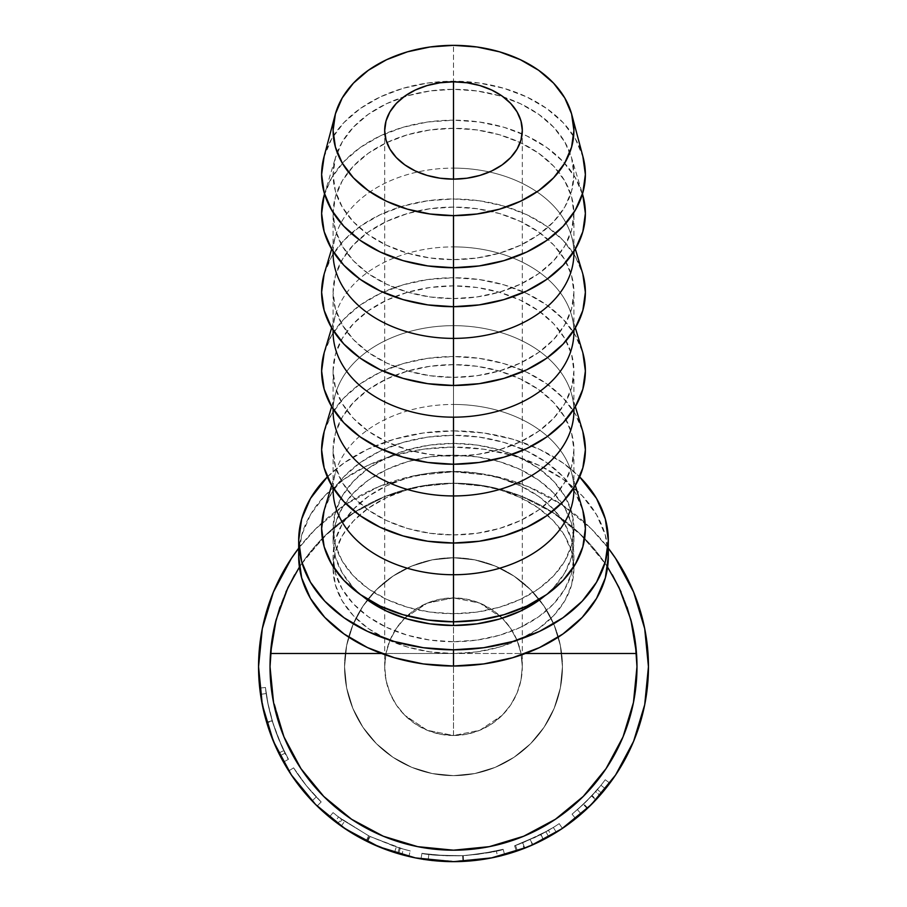 <?xml version="1.0" encoding="UTF-8"?>
<svg xmlns="http://www.w3.org/2000/svg" width="907" height="907" viewBox="0 0 907 907"><rect width="100%" height="100%" fill="white"/><g stroke="black" fill="none" stroke-linecap="round" stroke-linejoin="round"><path stroke-width="0.68" stroke-dasharray="4.54 3.4" d="M344.558 666.702A108.942 108.942 0 0 1 539.563 599.901A108.942 108.942 0 0 1 562.442 666.702A108.942 108.942 0 0 0 453.5 557.76A108.942 108.942 0 0 0 344.558 666.702L346.655 645.444L352.857 625.014L362.913 606.182L376.462 589.675L392.98 576.126L411.812 566.059L432.242 559.857L453.5 557.76L474.758 559.857L495.188 566.059L514.02 576.126L530.538 589.675L544.087 606.182L554.143 625.014L560.345 645.444L562.442 666.702L560.345 687.959L554.143 708.39L544.087 727.233L530.538 743.74L514.02 757.288L495.188 767.356L474.758 773.546L453.5 775.644L432.242 773.546L411.812 767.356L392.98 757.288L376.462 743.74L362.913 727.233L352.857 708.39L346.655 687.959L344.558 666.702A108.942 108.942 0 0 0 453.5 775.644A108.942 108.942 0 0 0 562.442 666.702A108.942 108.942 0 0 1 453.5 775.644A108.942 108.942 0 0 1 344.558 666.702L346.655 687.959L352.857 708.39L362.913 727.233L376.462 743.74L392.98 757.288L411.812 767.356L432.242 773.546L453.5 775.644L474.758 773.546L495.188 767.356L514.02 757.288L530.538 743.74L544.087 727.233L554.143 708.39L560.345 687.959L562.442 666.702L560.345 645.444L554.143 625.014L544.087 606.182L530.538 589.675L514.02 576.126L495.188 566.059L474.758 559.857L453.5 557.76L432.242 559.857L411.812 566.059L392.98 576.126L376.462 589.675L362.913 606.182L352.857 625.014L346.655 645.444L344.558 666.702M427.174 603.132L453.5 597.894A68.807 68.807 0 0 0 384.693 666.702A68.807 68.807 0 0 0 453.5 735.509L427.174 730.271L404.851 715.351L396.291 704.932L389.931 693.027L386.019 680.125L384.693 666.702L386.019 653.278L389.931 640.376L396.291 628.472L404.851 618.052L427.174 603.132L404.851 618.052L396.291 628.472L389.931 640.376L386.019 653.278L384.693 666.702L386.019 680.125L389.931 693.027L396.291 704.932L404.851 715.351L427.174 730.271L453.5 735.509L453.5 179.144L453.5 597.894L427.174 603.132L440.076 599.221L453.5 597.894L453.5 179.144L453.5 735.509L479.826 730.271L502.149 715.351L510.709 704.932L517.069 693.027L520.981 680.125L522.307 666.702L520.981 653.278L517.069 640.376L510.709 628.472L502.149 618.052L479.826 603.132L453.5 597.894L479.826 603.132L502.149 618.052L510.709 628.472L517.069 640.376L520.981 653.278L522.307 666.702L520.981 680.125L517.069 693.027L510.709 704.932L502.149 715.351L479.826 730.271L453.5 735.509A68.807 68.807 0 0 0 522.307 666.702A68.807 68.807 0 0 0 453.5 597.894L466.924 599.221L479.826 603.132L491.73 609.493L502.149 618.052L510.709 628.472L517.069 640.376L520.981 653.278L522.307 666.702L520.981 680.125L517.069 693.027L510.709 704.932L502.149 715.351L491.73 723.911L479.826 730.271L466.924 734.182L453.5 735.509L440.076 734.182L427.174 730.271L415.27 723.911L404.851 715.351L396.291 704.932L389.931 693.027L386.019 680.125L384.693 666.702L386.019 653.278L389.931 640.376L396.291 628.472L404.851 618.052L415.27 609.493L427.174 603.132M612.338 574.845L606.057 564.766L583.235 536.967L555.435 514.144L523.713 497.183L489.292 486.753L453.5 483.227L453.5 471.425A120.404 85.145 180 0 1 573.904 556.569A120.404 85.145 180 0 1 453.5 641.714L453.5 653.505A120.404 85.145 0 0 0 573.904 568.36A120.404 85.145 0 0 0 453.5 483.227L417.708 486.753L383.287 497.183L351.565 514.144L323.765 536.967L300.943 564.766L294.662 574.845M270.025 666.702A183.475 183.475 0 0 0 453.5 850.188A183.475 183.475 0 0 0 636.51 653.505M262.202 704.251L259.731 688.096A194.948 194.948 0 0 0 283.472 762.073L272.032 737.924L266.669 722.38L262.486 705.691M275.535 746.291L279.991 755.588L273.404 741.325L291.408 775.009L317.155 806.04L321.169 801.947L306.385 785.7L293.585 767.844L288.743 770.916A194.948 194.948 0 0 0 312.099 800.904L316.26 796.958A189.212 189.212 0 0 1 293.585 767.844L288.743 770.916A194.948 194.948 0 0 0 312.099 800.904L316.26 796.958A189.212 189.212 0 0 1 293.585 767.844L288.743 770.916A194.948 194.948 0 0 0 312.099 800.904L316.26 796.958A189.212 189.212 0 0 1 293.585 767.844L288.743 770.916A194.948 194.948 0 0 0 312.099 800.904L316.26 796.958A189.212 189.212 0 0 1 293.585 767.844L288.743 770.916A194.948 194.948 0 0 0 317.155 806.04A194.948 194.948 0 0 1 288.743 770.916A194.948 194.948 0 0 0 317.155 806.04L321.169 801.947A189.212 189.212 0 0 1 293.585 767.844A189.212 189.212 0 0 0 321.169 801.947L317.155 806.04L321.169 801.947L306.385 785.7L293.585 767.844A189.212 189.212 0 0 0 316.26 796.958A189.212 189.212 0 0 1 293.585 767.844A189.212 189.212 0 0 0 316.26 796.958A189.212 189.212 0 0 1 293.585 767.844L288.743 770.916A194.948 194.948 0 0 0 312.099 800.904A194.948 194.948 0 0 1 288.743 770.916A194.948 194.948 0 0 0 312.099 800.904A194.948 194.948 0 0 1 288.743 770.916L290.467 773.592M329.4 817.048L337.801 823.601L341.202 818.987L333.05 812.627L329.4 817.048A194.948 194.948 0 0 0 335.057 821.549L341.259 826.096L366.099 840.959A194.948 194.948 0 0 0 367.55 841.685A194.948 194.948 0 0 0 367.573 841.696L394.522 852.512L401.88 854.689A194.948 194.948 0 0 0 408.898 856.48L398.661 853.782A194.948 194.948 0 0 1 397.674 853.487L366.882 841.345A194.948 194.948 0 0 0 366.882 841.345L338.64 824.225A194.948 194.948 0 0 0 338.662 824.236A194.948 194.948 0 0 1 337.801 823.601L329.4 817.048A194.948 194.948 0 0 0 335.057 821.549L338.549 816.992A189.212 189.212 0 0 1 333.05 812.627L341.202 818.987A189.212 189.212 0 0 0 342.018 819.588L369.421 836.209L399.318 847.988A189.212 189.212 0 0 0 400.27 848.272L410.213 850.902A189.212 189.212 0 0 1 403.4 849.156L370.079 836.537A189.212 189.212 0 0 1 368.673 835.835L338.549 816.992L368.673 835.835L366.099 840.959L341.259 826.096L344.558 821.402L341.259 826.096L335.057 821.549L338.549 816.992A189.212 189.212 0 0 1 333.05 812.627L329.4 817.048A194.948 194.948 0 0 0 335.057 821.549M394.477 852.501A194.948 194.948 0 0 0 394.522 852.512L396.257 847.047L403.4 849.156L401.88 854.689A194.948 194.948 0 0 0 408.898 856.48L410.213 850.902L400.27 848.272A189.212 189.212 0 0 1 399.318 847.988L369.421 836.209L342.018 819.588A189.212 189.212 0 0 1 341.202 818.987L337.801 823.601A194.948 194.948 0 0 0 338.64 824.225L342.018 819.588L338.64 824.225L366.882 841.345L369.421 836.209L366.882 841.345L397.674 853.487L399.318 847.988L397.674 853.487A194.948 194.948 0 0 0 398.661 853.782L400.27 848.272L398.661 853.782L408.898 856.48L410.213 850.902A189.212 189.212 0 0 1 403.4 849.156L401.88 854.689A194.948 194.948 0 0 0 408.898 856.48M459.464 861.559L421.007 858.918A194.948 194.948 0 0 0 446.675 861.525L452.695 861.65M452.536 861.65L447.14 861.548A194.948 194.948 0 0 0 447.14 861.548L424.023 859.405L446.697 861.537M453.84 861.65L428.127 859.995L449.94 861.616A194.948 194.948 0 0 0 449.94 861.616L491.537 857.909L528.112 846.809L561.864 828.76M454.668 861.65A194.948 194.948 0 0 0 503.918 855.018L479.622 859.893L454.01 861.65M503.929 855.018A194.948 194.948 0 0 0 504.462 854.87A194.948 194.948 0 0 0 504.643 854.825L503.918 855.018L504.643 854.825L503.136 849.292L478.306 854.281L462.638 855.698L446.913 855.8L424.861 853.736L447.355 855.811L463.262 855.664L478.851 854.213L503.136 849.292C501.242 850.777 487.955 852.909 463.262 855.664L463.556 861.389C489.009 858.544 502.705 856.355 504.643 854.825L499.87 856.061M528.554 846.628L543.531 839.61L516.446 851.208A194.948 194.948 0 0 0 562.397 828.397A194.948 194.948 0 0 1 548.724 836.81L528.6 846.605M575.82 818.499L575.832 818.499A194.948 194.948 0 0 0 578.757 816.085L590.344 805.541M588.87 806.981L581.183 814.01A194.948 194.948 0 0 0 581.534 813.715A194.948 194.948 0 0 0 648.448 666.702L644.707 628.676L633.608 592.101L615.592 558.395M594.913 800.892L601.772 793.274A194.948 194.948 0 0 0 609.844 783.16A194.948 194.948 0 0 1 599.935 795.394L592.622 803.262M591.069 804.826L578.757 816.085M590.774 805.121L589.425 806.448M530.788 845.675L543.27 839.746A194.948 194.948 0 0 0 556.354 832.309L553.327 827.433A189.212 189.212 0 0 1 548.463 830.359L522.715 842.807A189.212 189.212 0 0 1 514.598 845.778L516.446 851.208A194.948 194.948 0 0 0 524.813 848.136L551.331 835.324A194.948 194.948 0 0 0 562.397 828.397L559.2 823.635A189.212 189.212 0 0 1 540.629 834.655L543.27 839.746A194.948 194.948 0 0 0 556.354 832.309L543.588 839.587L526.003 847.671M526.445 847.489L525.731 847.773M453.897 861.65L479.055 859.972L503.918 855.018M421.732 859.042L424 859.405L421.732 859.042M275.819 746.914L283.472 762.073L288.471 759.272L280.773 743.955L273.279 724.342L268.404 705.963L265.434 687.472L268.37 705.782L272.157 720.702L276.352 733.196L285.104 752.98L277.95 737.312L273.472 724.954L267.656 702.245L265.434 687.472L267.656 702.267L273.37 724.625L281.068 744.602L288.471 759.272C286.374 757.549 280.943 744.704 272.168 720.736C268.404 707.165 266.159 696.077 265.434 687.472L259.731 688.096L260.615 694.955L265.275 717.448L273.154 740.736M262.758 706.961L267.814 726.088L273.392 741.302L266.658 722.335L262.406 705.249M453.5 447.106L453.5 430.882A154.814 109.464 180 0 1 579.675 476.923L562.964 462.944L539.506 449.328L512.738 439.215L483.703 432.99L453.5 430.882L453.5 447.106A154.814 109.464 0 0 0 298.686 556.569L301.668 535.209L310.477 514.677L324.774 495.755L344.036 479.168L367.494 465.552L394.262 455.439L423.297 449.203L453.5 447.106A154.814 109.464 0 0 1 608.314 556.569L605.332 535.209L596.523 514.677L582.226 495.755L562.964 479.168L539.506 465.552L512.738 455.439L483.703 449.203L453.5 447.106M583.11 157.274A131.878 93.251 0 0 0 453.5 81.222L453.5 45.35L453.5 81.222L479.225 83.013L503.963 88.319L526.763 96.936L546.751 108.534L563.156 122.66L575.333 138.782L583.088 157.194M571.274 156.752L582.487 194.041A131.878 93.251 0 0 0 453.5 120.189L453.5 89.328A120.404 85.145 180 0 1 503.374 96.981A120.404 85.145 180 0 1 571.274 156.752A120.404 85.145 180 0 1 453.5 259.617L453.5 267.724L453.5 259.617A120.404 85.145 180 0 1 335.726 156.752A120.404 85.145 180 0 1 403.626 96.981A120.404 85.145 180 0 1 453.5 89.328L453.5 120.189L479.225 121.98L503.963 127.286L526.763 135.914L546.751 147.501L563.156 161.639L575.333 177.761L582.838 195.254M573.904 253.246A120.404 85.145 0 0 0 453.5 168.112L453.5 128.306A120.404 85.145 180 0 1 573.904 213.44A120.404 85.145 180 0 1 453.5 298.584L453.5 306.691L453.5 298.584A120.404 85.145 180 0 1 333.096 213.44A120.404 85.145 180 0 1 453.5 128.306L453.5 168.112A120.404 85.145 180 0 1 571.274 235.537A120.404 85.145 180 0 1 573.882 251.522M582.487 272.814A131.878 93.251 0 0 0 453.5 198.973L453.5 168.112L453.5 198.973A131.878 93.251 0 0 0 324.513 272.814M573.904 332.03A120.404 85.145 0 0 0 453.5 246.885L453.5 207.079A120.404 85.145 180 0 1 573.904 292.224A120.404 85.145 180 0 1 453.5 377.369L453.5 385.475L453.5 377.369A120.404 85.145 180 0 1 333.096 292.224A120.404 85.145 180 0 1 453.5 207.079L453.5 246.885A120.404 85.145 180 0 1 571.274 314.31A120.404 85.145 180 0 1 573.882 330.295M582.487 351.599A131.878 93.251 0 0 0 453.5 277.746L453.5 246.885L453.5 277.746L479.225 279.537L503.963 284.843L526.763 293.471L546.751 305.058L563.156 319.196L575.333 335.318L582.838 352.812M573.904 410.803A120.404 85.145 0 0 0 453.5 325.67L453.5 285.864A120.404 85.145 180 0 1 573.904 370.997A120.404 85.145 180 0 1 453.5 456.142L453.5 464.248L453.5 456.142A120.404 85.145 180 0 1 333.096 370.997A120.404 85.145 180 0 1 453.5 285.864L453.5 325.67A120.404 85.145 180 0 1 571.274 393.094A120.404 85.145 180 0 1 573.882 409.08L573.904 370.997L571.591 354.388L564.744 338.413L553.621 323.697L538.645 310.795L520.391 300.206L499.576 292.337L476.991 287.496L453.5 285.864L430.009 287.496L407.424 292.337L386.609 300.206L368.355 310.795L353.379 323.697L342.256 338.413L335.409 354.388L333.096 370.997L335.409 387.606L342.256 403.581L353.379 418.308L368.355 431.21L386.609 441.788L407.424 449.657L430.009 454.509L453.5 456.142L476.991 454.509L499.576 449.657L520.391 441.788L538.645 431.21L553.621 418.308L564.744 403.581L571.591 387.606L573.904 370.997M582.487 430.372A131.878 93.251 0 0 0 453.5 356.53L453.5 325.67L453.5 356.53L479.225 358.322L503.963 363.628L526.763 372.244L546.751 383.842L563.156 397.969L575.333 414.091L582.838 431.585M573.904 489.587A120.404 85.145 0 0 0 453.5 404.443L453.5 364.637A120.404 85.145 180 0 1 573.904 449.781A120.404 85.145 180 0 1 453.5 534.926L453.5 543.032L453.5 534.926A120.404 85.145 180 0 1 333.096 449.781A120.404 85.145 180 0 1 453.5 364.637L453.5 404.443A120.404 85.145 180 0 1 571.274 471.867A120.404 85.145 180 0 1 573.882 487.853M582.487 509.156A131.878 93.251 0 0 0 453.5 435.303L453.5 404.443L453.5 435.303L479.225 437.095L503.963 442.401L526.763 451.017L546.751 462.615L563.156 476.753L575.333 492.875L582.838 510.369M544.903 595.774A120.404 85.145 0 0 0 573.904 540.357A120.404 85.145 0 0 0 453.5 455.212L453.5 443.421A120.404 85.145 180 0 1 573.904 528.554A120.404 85.145 180 0 1 453.5 613.699L453.5 621.805L453.5 613.699A120.404 85.145 180 0 1 333.096 528.554A120.404 85.145 180 0 1 453.5 443.421L453.5 455.212A120.404 85.145 0 0 0 333.096 540.357A120.404 85.145 0 0 0 362.097 595.774M324.162 510.369L331.667 492.875L343.844 476.753L360.249 462.615L380.237 451.017L403.037 442.401L427.775 437.095L453.5 435.303A131.878 93.251 0 0 0 324.513 509.156M453.5 613.699L476.991 612.066L499.576 607.214L520.391 599.346L538.645 588.768L553.621 575.866L564.744 561.138L571.591 545.164L573.904 528.554L571.591 511.945L564.744 495.97L553.621 481.254L538.645 468.352L520.391 457.763L499.576 449.895L476.991 445.054L453.5 443.421L430.009 445.054L407.424 449.895L386.609 457.763L368.355 468.352L353.379 481.254L342.256 495.97L335.409 511.945L333.096 528.554L335.409 545.164L342.256 561.138L353.379 575.866L368.355 588.768L386.609 599.346L407.424 607.214L430.009 612.066L453.5 613.699M333.118 487.853A120.404 85.145 180 0 1 335.726 471.867A120.404 85.145 180 0 1 453.5 404.443A120.404 85.145 0 0 0 333.096 489.587M324.162 431.585L331.667 414.091L343.844 397.969L360.249 383.842L380.237 372.244L403.037 363.628L427.775 358.322L453.5 356.53A131.878 93.251 0 0 0 324.513 430.372M453.5 534.926L476.991 533.282L499.576 528.441L520.391 520.573L538.645 509.983L553.621 497.081L564.744 482.365L571.591 466.391L573.904 449.781L571.591 433.172L564.744 417.197L553.621 402.481L538.645 389.579L520.391 378.99L499.576 371.122L476.991 366.269L453.5 364.637L430.009 366.269L407.424 371.122L386.609 378.99L368.355 389.579L353.379 402.481L342.256 417.197L335.409 433.172L333.096 449.781L335.409 466.391L342.256 482.365L353.379 497.081L368.355 509.983L386.609 520.573L407.424 528.441L430.009 533.282L453.5 534.926M333.096 370.997L333.096 409.034A120.404 85.145 180 0 1 335.726 393.094A120.404 85.145 180 0 1 453.5 325.67A120.404 85.145 0 0 0 333.096 410.803M324.162 352.812L331.667 335.318L343.844 319.196L360.249 305.058L380.237 293.471L403.037 284.843L427.775 279.537L453.5 277.746A131.878 93.251 0 0 0 324.513 351.599M333.118 330.295A120.404 85.145 180 0 1 335.726 314.31A120.404 85.145 180 0 1 453.5 246.885A120.404 85.145 0 0 0 333.096 332.03M333.118 251.522A120.404 85.145 180 0 1 335.726 235.537A120.404 85.145 180 0 1 453.5 168.112A120.404 85.145 0 0 0 333.096 253.246M324.162 274.027L331.667 256.534L343.844 240.412L360.249 226.285L380.237 214.687L403.037 206.07L427.775 200.764L453.5 198.973L479.225 200.764L503.963 206.07L526.763 214.687L546.751 226.285L563.156 240.412L575.333 256.534L582.838 274.027M453.5 377.369L476.991 375.725L499.576 370.884L520.391 363.015L538.645 352.426L553.621 339.524L564.744 324.808L571.591 308.833L573.904 292.224L571.591 275.615L564.744 259.64L553.621 244.924L538.645 232.022L520.391 221.433L499.576 213.564L476.991 208.712L453.5 207.079L430.009 208.712L407.424 213.564L386.609 221.433L368.355 232.022L353.379 244.924L342.256 259.64L335.409 275.615L333.096 292.224L335.409 308.833L342.256 324.808L353.379 339.524L368.355 352.426L386.609 363.015L407.424 370.884L430.009 375.725L453.5 377.369M324.162 195.254L331.667 177.761L343.844 161.639L360.249 147.501L380.237 135.914L403.037 127.286L427.775 121.98L453.5 120.189A131.878 93.251 0 0 0 324.513 194.041L335.726 156.752M453.5 298.584L476.991 296.952L499.576 292.099L520.391 284.231L538.645 273.653L553.621 260.751L564.744 246.024L571.591 230.049L573.904 213.44L571.591 196.83L564.744 180.856L553.621 166.14L538.645 153.238L520.391 142.648L499.576 134.78L476.991 129.939L453.5 128.306L430.009 129.939L407.424 134.78L386.609 142.648L368.355 153.238L353.379 166.14L342.256 180.856L335.409 196.83L333.096 213.44L335.409 230.049L342.256 246.024L353.379 260.751L368.355 273.653L386.609 284.231L407.424 292.099L430.009 296.952L453.5 298.584M323.912 157.194L331.667 138.782L343.844 122.66L360.249 108.534L380.237 96.936L403.037 88.319L427.775 83.013L453.5 81.222A131.878 93.251 0 0 0 323.89 157.274M453.5 259.617L476.991 257.973L499.576 253.132L520.391 245.264L538.645 234.675L553.621 221.773L564.744 207.057L571.591 191.082L573.904 174.473L571.591 157.863L564.744 141.889L553.621 127.173L538.645 114.271L520.391 103.681L499.576 95.813L476.991 90.961L453.5 89.328L430.009 90.961L407.424 95.813L386.609 103.681L368.355 114.271L353.379 127.173L342.256 141.889L335.409 157.863L333.096 174.473L335.409 191.082L342.256 207.057L353.379 221.773L368.355 234.675L386.609 245.264L407.424 253.132L430.009 257.973L453.5 259.617M327.325 476.923A154.814 109.464 180 0 1 453.5 430.882L423.297 432.99L394.262 439.215L367.494 449.328L344.036 462.944L327.325 476.923M362.086 595.774L353.379 587.657L342.256 572.929L335.409 556.966L333.096 540.357L335.409 523.747L342.256 507.773L353.379 493.045L368.355 480.143L386.609 469.554L407.424 461.697L430.009 456.845L453.5 455.212L476.991 456.845L499.576 461.697L520.391 469.554L538.645 480.143L553.621 493.045L564.744 507.773L571.591 523.747L573.904 540.357L571.591 556.966L564.744 572.929L553.621 587.657L544.914 595.774M453.5 471.425L476.991 473.069L499.576 477.91L520.391 485.778L538.645 496.367L553.621 509.269L564.744 523.985L571.591 539.96L573.904 556.569L571.591 573.179L564.744 589.153L553.621 603.869L538.645 616.771L520.391 627.361L499.576 635.229L476.991 640.081L453.5 641.714L430.009 640.081L407.424 635.229L386.609 627.361L368.355 616.771L353.379 603.869L342.256 589.153L335.409 573.179L333.096 556.569L335.409 539.96L342.256 523.985L353.379 509.269L368.355 496.367L386.609 485.778L407.424 477.91L430.009 473.069L453.5 471.425L453.5 483.227L487.671 486.435L520.652 495.948L551.286 511.446L578.485 532.375L601.318 558.009L607.599 567.102L601.318 558.009L578.485 532.375L551.286 511.446L520.652 495.948L487.671 486.435L453.5 483.227L430.009 484.86L407.424 489.701L386.609 497.569L368.355 508.158L353.379 521.06L342.256 535.788L335.409 551.751L333.096 568.36L335.409 584.97L342.256 600.944L353.379 615.672L368.355 628.574L386.609 639.152L407.424 647.02L430.009 651.872L453.5 653.505L525.425 653.505L381.575 653.505L453.5 653.505L476.991 651.872L499.576 647.02L520.391 639.152L538.645 628.574L553.621 615.672L564.744 600.944L571.591 584.97L573.904 568.36L571.591 551.751L564.744 535.788L553.621 521.06L538.645 508.158L520.391 497.569L499.576 489.701L476.991 484.86L453.5 483.227A120.404 85.145 0 0 0 333.096 568.36A120.404 85.145 0 0 0 453.5 653.505L453.5 641.714A120.404 85.145 180 0 1 333.096 556.569A120.404 85.145 180 0 1 453.5 471.425M496.265 856.9L482.263 859.519L466.572 861.208L482.388 859.496L496.265 856.9M494.1 857.376L497.648 856.582L496.356 851.004C494.394 852.104 483.25 853.668 462.921 855.686L463.205 861.412L466.595 861.208L459.804 861.548L463.205 861.412L462.921 855.686C442.197 855.686 430.848 855.222 428.875 854.303L428.127 859.995C430.179 860.936 441.868 861.412 463.205 861.412C441.992 861.423 430.292 860.947 428.127 859.995L428.875 854.303C430.984 855.233 442.321 855.686 462.921 855.686L463.205 861.412L462.921 855.686C483.352 853.657 494.496 852.092 496.356 851.004L497.648 856.582C495.744 857.705 484.27 859.314 463.205 861.412L488.635 858.453M593.427 802.434L595.808 799.94A194.948 194.948 0 0 0 605.434 788.852L593.189 802.695M581.523 813.715L582.555 812.808L581.523 813.715M524.178 848.385L543.588 839.587L540.935 834.497L543.588 839.587L556.354 832.309L553.327 827.433L556.354 832.309L553.327 827.433L540.935 834.497L522.103 843.045L524.178 848.385L522.103 843.045L540.629 834.655L543.27 839.746L535.413 843.601M534.642 843.963L532.296 845.018M531.751 845.256L529.869 846.072M581.183 814.01L596.239 799.475L592.044 795.575L596.239 799.475L605.434 788.852L600.967 785.258A189.212 189.212 0 0 1 591.625 796.017L595.808 799.94A194.948 194.948 0 0 0 605.434 788.852L600.967 785.258L592.044 795.575L577.43 809.679L581.183 814.01L577.43 809.679L591.625 796.017L595.808 799.94L595.411 800.371M267.111 723.854L266.647 722.289C273.914 742.856 278.392 753.989 280.07 755.724L285.172 753.105C283.551 751.438 279.209 740.634 272.157 720.702L266.669 722.38L272.168 720.736C269.096 709.875 267.111 700.828 266.204 693.538L265.434 687.472C266.17 696.123 268.404 707.177 272.145 720.657C276 732.913 279.9 742.878 283.868 750.531L288.471 759.272L283.472 762.073L278.732 753.071L283.868 750.531L278.732 753.071L267.588 725.362M422.662 853.385L424.895 853.736L422.662 853.385M421.007 858.918C423.252 860.324 437.435 861.151 463.556 861.389L463.262 855.664C437.922 855.426 424.159 854.632 421.959 853.272L421.007 858.918L421.959 853.272C424.113 854.598 437.662 855.403 462.638 855.698C487.467 852.999 500.97 850.868 503.136 849.292L504.643 854.825M459.622 855.823L444.158 855.686L429.487 854.383L444.056 855.675L459.622 855.823M466.209 855.494L493.907 851.548L466.209 855.494M495.007 851.31L496.356 851.004L495.007 851.31M545.923 831.81A189.212 189.212 0 0 0 559.2 823.635L562.397 828.397L559.2 823.635A189.212 189.212 0 0 1 540.629 834.655L515.539 845.46L534.711 837.603L553.327 827.433L556.354 832.309A194.948 194.948 0 0 0 562.397 828.397L559.2 823.635A189.212 189.212 0 0 1 545.923 831.81L548.724 836.81L545.923 831.81M515.652 845.415L540.878 834.531L515.652 845.415M514.598 845.778L540.878 834.531L514.598 845.778L516.446 851.208A194.948 194.948 0 0 0 524.813 848.136L522.715 842.807L548.463 830.359L551.331 835.324A194.948 194.948 0 0 0 556.354 832.309L553.327 827.433A189.212 189.212 0 0 1 548.463 830.359L551.331 835.324L524.813 848.136L522.715 842.807A189.212 189.212 0 0 1 514.598 845.778M586.534 809.203L599.935 795.394L595.627 791.607A189.212 189.212 0 0 0 605.241 779.737A189.212 189.212 0 0 1 597.407 789.555L585.775 801.992L572.77 813.59L585.593 802.185L595.627 791.607L583.314 804.362L572.068 814.169L583.768 803.942L597.407 789.555L601.772 793.274A194.948 194.948 0 0 0 609.844 783.16L605.241 779.737A189.212 189.212 0 0 1 591.625 796.017L577.43 809.679L587.271 800.53L600.967 785.258L605.434 788.852L600.967 785.258A189.212 189.212 0 0 1 597.407 789.555L601.772 793.274M608.314 548.213L591.353 528.849L561.807 504.609L528.101 486.594L491.537 475.506L453.5 471.753L415.463 475.506L378.899 486.594L345.193 504.609L315.647 528.849L298.686 548.213A194.948 194.948 0 0 1 608.314 548.225L591.353 528.849L561.807 504.609L528.101 486.594L491.537 475.506L453.5 471.753L415.463 475.506L378.899 486.594L345.193 504.609L315.647 528.849L298.686 548.213M291.408 558.395L273.392 592.101L262.293 628.676L258.552 666.702L262.293 704.739L273.392 741.302M345.193 828.794L378.899 846.809L415.463 857.909L453.5 861.65M615.592 775.009L633.608 741.302L644.707 704.739L648.448 666.702A194.948 194.948 0 0 0 453.5 471.753A194.948 194.948 0 0 0 258.552 666.702M262.418 705.351L266.658 722.335L272.145 720.657L266.647 722.289C262.803 708.401 260.49 697.007 259.731 688.096L265.66 718.888M266.17 720.691L272.814 739.908M274.674 744.318L283.472 762.073M263.313 709.512L259.731 688.096L265.434 687.472L259.731 688.096L260.524 694.354L266.204 693.538L260.524 694.354L262.123 703.821M266.658 722.335L272.157 720.702L266.658 722.335M259.731 688.096L265.434 687.472L266.204 693.538L260.524 694.354L266.204 693.538C267.111 700.896 269.141 710.102 272.293 721.156L266.805 722.811L272.293 721.156C279.299 740.826 283.585 751.484 285.172 753.105L280.07 755.724C278.438 754.057 274.016 743.082 266.805 722.811L263.472 710.215M293.335 777.832L301.929 789.305L314.117 802.99M288.743 770.916L301.929 789.305L317.155 806.04M401.88 854.689L394.522 852.512L367.55 841.685L370.079 836.537L396.257 847.047L394.522 852.512M370.079 836.537A189.212 189.212 0 0 1 368.673 835.835L366.099 840.959A194.948 194.948 0 0 0 367.55 841.685L370.079 836.537M493.113 857.58L462.921 861.423L462.638 855.698L462.921 861.423L461.708 861.48M516.446 851.208L543.531 839.61L540.878 834.531L543.531 839.61C528.52 846.719 519.813 850.471 517.421 850.868L515.539 845.46L517.421 850.868L532.466 844.939L530.142 839.701L532.987 844.712M539.597 841.605L541.558 840.63M547.76 837.342L548.724 836.81A194.948 194.948 0 0 0 562.397 828.397M587.713 808.092L583.768 803.942L587.713 808.092L587.022 808.749M583.802 811.708L575.65 818.636L572.068 814.169L575.65 818.636L585.582 810.087M587.248 808.534L583.314 804.362L587.248 808.534M599.935 795.394A194.948 194.948 0 0 0 609.844 783.16L605.241 779.737A189.212 189.212 0 0 1 595.627 791.607L599.935 795.394M635.229 641.408L632.281 625.456M627.009 607.044L621.125 592.09M285.875 592.09L279.991 607.044M274.719 625.456L271.771 641.408M272.519 696.893L283.982 736.915L300.943 768.637L323.765 796.448L351.565 819.259L383.287 836.22L417.708 846.662L453.5 850.188L489.292 846.662M523.124 836.458L555.435 819.259L583.235 796.448L606.057 768.637M623.018 736.915L633.46 702.494L636.975 666.702M630.841 619.651A183.475 183.475 0 0 0 276.159 619.651M270.49 653.505A183.475 183.475 0 0 0 533.577 831.787A183.475 183.475 0 0 0 556.433 514.813A183.475 183.475 0 0 0 270.49 653.505M419.329 486.435L453.5 483.227L419.329 486.435L386.348 495.948L419.329 486.435M355.714 511.446L386.348 495.948L355.714 511.446L328.515 532.375L355.714 511.446M305.682 558.009L328.515 532.375L305.682 558.009L299.401 567.102L305.682 558.009M384.693 130.495L384.693 666.702M573.904 568.36L573.904 556.569M573.904 251.477L573.904 213.44M575.355 249.096L571.274 235.537M573.904 330.261L573.904 292.224M575.355 327.88L571.274 314.31M575.355 406.653L571.274 393.094M573.904 487.819L573.904 449.781M575.355 485.438L571.274 471.867M573.904 540.357L573.904 528.554M333.096 540.357L333.096 528.554M331.645 485.438L335.726 471.867M333.096 487.819L333.096 449.781M331.645 406.653L335.726 393.094M331.645 327.88L335.726 314.31M333.096 330.261L333.096 292.224M331.645 249.096L335.726 235.537M333.096 251.477L333.096 213.44M333.096 568.36L333.096 556.569M522.307 130.495L522.307 666.702"/><path stroke-width="1.36" d="M453.5 179.144A68.807 48.649 180 0 1 384.693 130.495A68.807 48.649 180 0 1 453.5 81.834L453.5 179.144L440.076 178.214L427.174 175.436L415.27 170.947L404.851 164.893L396.291 157.523L389.931 149.111L386.019 139.984L384.693 130.495L386.019 121.005L389.931 111.878L396.291 103.466L404.851 96.085L415.27 90.042L427.174 85.541L440.076 82.775L453.5 81.834L466.924 82.775L479.826 85.541L491.73 90.042L502.149 96.085L510.709 103.466L517.069 111.878L520.981 121.005L522.307 130.495L520.981 139.984L517.069 149.111L510.709 157.523L502.149 164.893L491.73 170.947L479.826 175.436L466.924 178.214L453.5 179.144L453.5 81.834A68.807 48.649 180 0 1 522.307 130.495A68.807 48.649 180 0 1 453.5 179.144M630.841 619.651L618.982 587.441L607.599 567.102L618.982 587.441L630.841 619.651L636.51 653.505L525.425 653.505L636.51 653.505A183.475 183.475 0 0 0 630.841 619.651L634.469 636.442L636.51 653.505A183.475 183.475 0 0 1 453.5 850.188A183.475 183.475 0 0 1 270.025 666.702L272.519 696.893M608.314 548.213L615.592 558.395L608.314 548.213A194.948 194.948 0 0 1 453.5 861.65A194.948 194.948 0 0 1 258.552 666.702A194.948 194.948 0 0 0 259.731 688.096M283.472 762.073A194.948 194.948 0 0 0 288.743 770.916M317.155 806.04A194.948 194.948 0 0 0 329.4 817.048M335.057 821.549A194.948 194.948 0 0 0 366.87 841.345A194.948 194.948 0 0 0 367.55 841.685A194.948 194.948 0 0 0 394.477 852.501M394.522 852.512A194.948 194.948 0 0 0 401.88 854.689M408.898 856.48A194.948 194.948 0 0 0 421.007 858.918M446.675 861.525A194.948 194.948 0 0 0 447.128 861.548A194.948 194.948 0 0 0 454.668 861.65M504.643 854.825A194.948 194.948 0 0 0 516.446 851.208M562.397 828.397A194.948 194.948 0 0 0 575.82 818.499M578.881 815.983A194.948 194.948 0 0 0 581.183 814.01M589.573 806.312L594.913 800.892M592.622 803.262L590.774 805.121M525.731 847.773L528.554 846.628M529.371 846.276L526.445 847.489M452.695 861.65L453.897 861.65M454.01 861.65L452.536 861.65M262.486 705.691L262.202 704.251M273.154 740.736L275.819 746.914M262.406 705.249L261.738 701.803M315.647 804.554L345.193 828.794L315.647 804.554L291.408 775.009L273.381 741.291L262.293 704.739L258.552 666.702A194.948 194.948 0 0 1 298.686 548.225L291.408 558.395L298.686 548.213M273.37 741.257L275.535 746.291M261.704 701.576L262.758 706.961M608.314 556.569L605.332 577.929L596.523 598.461L582.226 617.384L562.964 633.97L539.506 647.587L512.738 657.7L483.703 663.935L453.5 666.033L423.297 663.935L394.262 657.7L367.494 647.587L344.036 633.97L324.774 617.384L310.477 598.461L301.668 577.929L298.686 556.569A154.814 109.464 0 0 0 453.5 666.033A154.814 109.464 0 0 0 608.314 556.569L608.314 540.357A154.814 109.464 180 0 1 453.5 649.82L453.5 666.033L453.5 649.82A154.814 109.464 180 0 1 298.686 540.357A154.814 109.464 180 0 1 327.325 476.923L310.477 498.465L301.668 518.997L298.686 540.357L301.668 561.705L310.477 582.249L324.774 601.171L344.036 617.758L367.494 631.374L394.262 641.487L423.297 647.711L453.5 649.82L483.703 647.711L512.738 641.487L539.506 631.374L562.964 617.758L582.226 601.171L596.523 582.249L605.332 561.705L608.314 540.357L605.332 518.997L596.523 498.465L579.675 476.923A154.814 109.464 180 0 1 608.314 540.357M582.838 195.254L585.378 213.44L582.838 231.636L575.333 249.13L563.156 265.252L546.751 279.379L526.763 290.977L503.963 299.593L479.225 304.899L453.5 306.691L453.5 338.39L453.5 267.724A131.878 93.251 0 0 0 583.11 157.274L571.841 114.792A120.404 85.145 180 0 1 453.5 215.639L453.5 306.691A131.878 93.251 0 0 0 582.487 194.041L582.464 193.962M582.838 156.276L585.378 174.473L582.838 192.669L575.333 210.152L563.156 226.274L546.751 240.412L526.763 252.01L503.963 260.626L479.225 265.932L453.5 267.724L453.5 215.639A120.404 85.145 180 0 1 335.159 114.792A120.404 85.145 180 0 1 453.5 45.35A120.404 85.145 180 0 1 571.841 114.792M573.882 251.522A120.404 85.145 180 0 1 453.5 338.39A120.404 85.145 0 0 0 573.904 253.246L573.904 251.477M331.645 249.096L324.513 272.814A131.878 93.251 0 0 0 453.5 385.475L453.5 338.39L453.5 385.475A131.878 93.251 0 0 0 582.487 272.814L575.355 249.096M573.882 330.295A120.404 85.145 180 0 1 453.5 417.175A120.404 85.145 0 0 0 573.904 332.03L573.904 330.261M582.838 352.812L585.378 370.997L582.838 389.194L575.333 406.687L563.156 422.809L546.751 436.936L526.763 448.534L503.963 457.151L479.225 462.457L453.5 464.248L453.5 495.948L453.5 417.175L453.5 464.248A131.878 93.251 0 0 0 582.487 351.599L575.355 327.88M582.838 431.585L585.378 449.781L582.838 467.967L575.333 485.46L563.156 501.582L546.751 515.72L526.763 527.318L503.963 535.935L479.225 541.241L453.5 543.032L453.5 574.732L453.5 495.948A120.404 85.145 0 0 0 573.904 410.803L573.904 409.034A120.404 85.145 180 0 1 453.5 495.948L453.5 543.032A131.878 93.251 0 0 0 582.487 430.372L575.355 406.653M573.882 487.853A120.404 85.145 180 0 1 453.5 574.732A120.404 85.145 0 0 0 573.904 489.587L573.904 487.819M582.838 510.369L585.378 528.554L582.838 546.751L575.333 564.245L563.156 580.367L546.751 594.493L526.763 606.091L503.963 614.708L479.225 620.014L453.5 621.805L453.5 625.49L453.5 574.732L453.5 621.805A131.878 93.251 0 0 0 582.487 509.156L575.355 485.438M362.097 595.774A120.404 85.145 0 0 0 453.5 625.49A120.404 85.145 0 0 0 544.903 595.774M331.645 485.438L324.513 509.156A131.878 93.251 0 0 0 453.5 621.805L427.775 620.014L403.037 614.708L380.237 606.091L360.249 594.493L343.844 580.367L331.667 564.245L324.162 546.751L321.622 528.554L324.162 510.369M333.096 487.819L333.096 489.587A120.404 85.145 0 0 0 453.5 574.732A120.404 85.145 180 0 1 333.118 487.853M331.645 406.653L324.513 430.372A131.878 93.251 0 0 0 453.5 543.032L427.775 541.241L403.037 535.935L380.237 527.318L360.249 515.72L343.844 501.582L331.667 485.46L324.162 467.967L321.622 449.781L324.162 431.585M453.5 495.948A120.404 85.145 180 0 1 333.118 409.08L333.096 410.803A120.404 85.145 0 0 0 453.5 495.948M331.645 327.88L324.513 351.599A131.878 93.251 0 0 0 453.5 464.248L427.775 462.457L403.037 457.151L380.237 448.534L360.249 436.936L343.844 422.809L331.667 406.687L324.162 389.194L321.622 370.997L324.162 352.812M333.096 330.261L333.096 332.03A120.404 85.145 0 0 0 453.5 417.175A120.404 85.145 180 0 1 333.118 330.295M333.096 251.477L333.096 253.246A120.404 85.145 0 0 0 453.5 338.39A120.404 85.145 180 0 1 333.118 251.522M582.838 274.027L585.378 292.224L582.838 310.409L575.333 327.903L563.156 344.025L546.751 358.163L526.763 369.761L503.963 378.378L479.225 383.684L453.5 385.475L427.775 383.684L403.037 378.378L380.237 369.761L360.249 358.163L343.844 344.025L331.667 327.903L324.162 310.409L321.622 292.224L324.162 274.027M324.536 193.962L324.513 194.041A131.878 93.251 0 0 0 453.5 306.691L427.775 304.899L403.037 299.593L380.237 290.977L360.249 279.379L343.844 265.252L331.667 249.13L324.162 231.636L321.622 213.44L324.162 195.254M335.159 114.792L323.89 157.274A131.878 93.251 0 0 0 453.5 267.724L427.775 265.932L403.037 260.626L380.237 252.01L360.249 240.412L343.844 226.274L331.667 210.152L324.162 192.669L321.622 174.473L324.162 156.276M453.5 215.639L476.991 213.995L499.576 209.154L520.391 201.286L538.645 190.697L553.621 177.795L564.744 163.079L571.591 147.104L573.904 130.495L571.591 113.885L564.744 97.911L553.621 83.195L538.645 70.293L520.391 59.703L499.576 51.835L476.991 46.983L453.5 45.35L430.009 46.983L407.424 51.835L386.609 59.703L368.355 70.293L353.379 83.195L342.256 97.911L335.409 113.885L333.096 130.495L335.409 147.104L342.256 163.079L353.379 177.795L368.355 190.697L386.609 201.286L407.424 209.154L430.009 213.995L453.5 215.639M544.914 595.774L538.645 600.559L520.391 611.148L499.576 619.016L476.991 623.857L453.5 625.49L430.009 623.857L407.424 619.016L386.609 611.148L368.355 600.559L362.086 595.774M527.409 847.093L491.537 857.909L453.84 861.65M561.807 828.794L591.353 804.554L561.807 828.794L530.788 845.675M528.112 846.809L525.981 847.671M591.013 804.894L593.427 802.434M589.425 806.448L590.729 805.167M593.189 802.695L591.409 804.486M488.635 858.453L494.1 857.376M535.413 843.601L534.642 843.963M529.869 846.072L524.178 848.385M595.411 800.371L591.047 804.86M590.967 804.928L588.87 806.981M591.353 804.554L615.592 775.009L591.353 804.554M265.66 718.888L266.17 720.691M272.814 739.908L274.674 744.318M267.588 725.362L267.111 723.854M262.123 703.821L262.418 705.351M263.472 710.215L263.313 709.512M290.467 773.592L293.335 777.832M314.117 802.99L316.192 805.087M499.87 856.061L493.113 857.58M461.708 861.48L459.464 861.559M532.987 844.712L539.597 841.605M541.558 840.63L547.76 837.342M601.772 793.274L587.713 808.092M587.022 808.749L583.802 811.708M585.582 810.087L586.534 809.203M258.552 666.702L262.293 628.676L273.392 592.101L291.408 558.395M615.592 558.395L633.608 592.101L644.707 628.676L648.448 666.702L644.707 704.739L633.608 741.302L615.592 775.009M453.5 861.65L415.463 857.909L378.899 846.809L345.193 828.794M636.51 653.505A183.475 183.475 0 0 1 636.975 666.702L635.229 641.408M632.281 625.456L627.009 607.044M621.125 592.09L612.338 574.845M294.662 574.845L285.875 592.09M279.991 607.044L274.719 625.456M271.771 641.408L270.025 666.702A183.475 183.475 0 0 1 270.49 653.505A183.475 183.475 0 0 0 270.025 666.702A183.475 183.475 0 0 1 270.49 653.505L272.531 636.442L276.159 619.651A183.475 183.475 0 0 0 270.49 653.505L381.575 653.505L270.49 653.505L276.159 619.651L288.018 587.441L299.401 567.102L288.018 587.441L276.159 619.651M489.292 846.662L523.713 836.22L489.292 846.662L453.5 850.188L417.708 846.662L383.287 836.22L351.565 819.259L323.765 796.448L300.943 768.637L283.982 736.915L273.54 702.494L270.025 666.702M606.057 768.637L623.018 736.915L606.057 768.637L583.235 796.448L555.435 819.259L523.713 836.22M636.975 666.702L633.46 702.494L623.018 736.915M298.686 556.569L298.686 540.357"/></g></svg>
